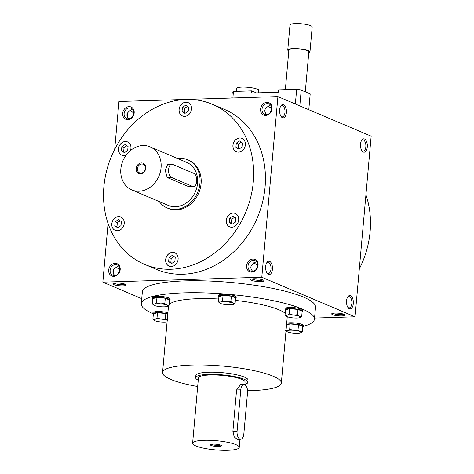 <?xml version="1.0" encoding="UTF-8"?>
<svg xmlns="http://www.w3.org/2000/svg" width="474" height="474" viewBox="0 0 474 474"><rect width="100%" height="100%" fill="white"/><g stroke="black" fill="none" stroke-linecap="round" stroke-linejoin="round"><path stroke-width="0.71" d="M359.316 268.918A86.926 72.735 -67 0 0 365.928 194.832M343.834 314.244A5.629 1.108 5.1 0 1 341.256 314.689A5.629 1.108 5.1 0 1 332.961 313.273M341.701 315.945A6.689 1.315 5.1 0 1 334.401 315.246A6.689 1.315 5.1 0 1 331.83 313.67A6.689 1.315 5.1 0 1 338.442 313.201A6.689 1.315 5.1 0 1 344.876 314.831A6.689 1.315 5.1 0 1 341.701 315.945M254.07 278.759A6.689 1.315 -174.9 0 0 250.942 279.346A6.689 1.315 -174.9 0 0 257.323 281.503A6.689 1.315 -174.9 0 0 263.988 280.507A6.689 1.315 -174.9 0 0 254.07 278.759M116.177 283.002A6.689 1.315 -174.9 0 0 113.049 283.588A6.689 1.315 -174.9 0 0 119.436 285.745A6.689 1.315 -174.9 0 0 126.096 284.75A6.689 1.315 -174.9 0 0 116.177 283.002M314.452 319.174L315.518 307.199A86.926 17.135 -174.9 0 0 272.633 288.37A86.926 17.135 -174.9 0 0 185.127 280.881A86.926 17.135 -174.9 0 0 142.36 291.747L141.293 303.716A86.926 17.135 5.1 0 1 229.392 294.378A86.926 17.135 5.1 0 1 314.452 319.174A86.926 17.135 5.1 0 1 303.271 326.367M314.546 318.06L355.038 316.816L261.796 277.243L102.84 282.137L141.744 298.644M355.038 316.816L371.16 136.168L277.918 96.601L118.962 101.489L114.684 149.387M127.465 117.179A6.689 3.419 88.2 0 0 127.186 113.606M113.482 273.883A6.689 3.419 88.2 0 0 113.203 270.31M102.84 282.137L108.072 223.473M251.747 272.129A6.689 5.593 113 0 1 247.647 262.483A6.689 5.593 113 0 1 257.595 262.181A6.689 5.593 113 0 1 251.747 272.129M265.73 115.425A6.689 5.593 113 0 1 261.63 105.785A6.689 5.593 113 0 1 271.584 105.477A6.689 5.593 113 0 1 265.73 115.425M113.855 276.372A6.689 5.593 113 0 1 109.755 266.726A6.689 5.593 113 0 1 119.709 266.424A6.689 5.593 113 0 1 113.855 276.372M127.844 119.667A6.689 5.593 113 0 1 123.744 110.027A6.689 5.593 113 0 1 133.692 109.719A6.689 5.593 113 0 1 127.844 119.667M212.536 104.345L224.332 109.352A86.926 72.735 113 0 1 262.418 202.647A86.926 72.735 113 0 1 182.804 274.25A86.926 72.735 113 0 1 156.42 269.386L144.623 264.379A86.926 72.735 -67 0 0 245.538 212.773A86.926 72.735 -67 0 0 212.536 104.345A86.926 72.735 -67 0 0 186.158 99.481A86.926 72.735 -67 0 0 106.543 171.078A86.926 72.735 -67 0 0 144.623 264.379M261.796 277.243L277.918 96.601M363.333 152.047A6.689 3.419 -91.8 0 1 362.053 150.957A6.689 3.419 -91.8 0 1 361.721 140.203A6.689 3.419 -91.8 0 1 367.22 144.072A6.689 3.419 -91.8 0 1 363.333 152.047M349.344 308.752A6.689 3.419 -91.8 0 1 348.064 307.656A6.689 3.419 -91.8 0 1 347.732 296.908A6.689 3.419 -91.8 0 1 353.231 300.777A6.689 3.419 -91.8 0 1 349.344 308.752M283.612 104.665A6.689 3.419 88.2 0 0 280.833 105.88A6.689 3.419 88.2 0 0 281.165 116.628A6.689 3.419 88.2 0 0 286.213 113.908A6.689 3.419 88.2 0 0 283.612 104.665M269.623 261.364A6.689 3.419 88.2 0 0 266.844 262.584A6.689 3.419 88.2 0 0 267.176 273.332A6.689 3.419 88.2 0 0 272.224 270.613A6.689 3.419 88.2 0 0 269.623 261.364M266.868 272.864A5.629 2.88 88.2 0 0 268.308 273.551A5.629 2.88 88.2 0 0 271.01 268.485A5.629 2.88 88.2 0 0 268.628 262.424A5.629 2.88 88.2 0 0 267.964 262.294A5.629 2.88 88.2 0 0 266.566 263.07M265.926 270.376L265.647 266.803M256.6 268.776L257.726 265.138M256.345 261.518L253.424 263.585C250.26 265.742 250.005 268.314 252.672 271.3M253.845 262.762L257.441 265.286M280.857 116.166A5.629 2.88 88.2 0 0 282.291 116.847A5.629 2.88 88.2 0 0 284.998 111.781A5.629 2.88 88.2 0 0 282.611 105.72A5.629 2.88 88.2 0 0 281.947 105.595A5.629 2.88 88.2 0 0 280.555 106.366M252.073 278.949A5.629 1.108 -174.9 0 0 257.435 280.264A5.629 1.108 -174.9 0 0 262.946 279.915M114.181 283.191A5.629 1.108 -174.9 0 0 119.543 284.507A5.629 1.108 -174.9 0 0 125.053 284.157M267.828 106.058L271.709 108.433M270.334 104.813L267.413 106.881C264.243 109.038 263.988 111.615 266.655 114.601M132.696 116.314L133.538 112.83L129.941 110.3M127.767 117.682A5.629 2.88 88.2 0 0 127.388 113.179M132.442 109.056L129.52 111.123C126.351 113.28 126.102 115.857 128.762 118.844M118.707 273.018L119.549 269.528L115.952 267.004M113.784 274.387A5.629 2.88 88.2 0 0 113.399 269.884M118.459 265.76L115.538 267.828C112.368 269.984 112.113 272.556 114.779 275.542M187.686 159.779L188.812 160.253A26.189 21.911 113 0 1 200.283 188.362A26.189 21.911 113 0 1 176.298 209.935A26.189 21.911 113 0 1 168.353 208.471L167.227 207.991A26.189 21.911 -67 0 0 175.173 209.461A26.189 21.911 -67 0 0 199.163 187.888A26.189 21.911 -67 0 0 187.686 159.779A26.189 21.911 -67 0 0 177.543 158.5M197.676 386.511A59.623 11.755 5.1 0 1 162.564 372.523L168.483 306.145A59.623 11.755 5.1 0 1 168.566 305.706M169.082 304.723A59.623 11.755 5.1 0 1 218.692 298.999M235.359 300.386A59.623 11.755 5.1 0 1 285.2 313.278M152.835 313.592A86.926 17.135 5.1 0 1 141.293 303.716M195.667 377.671L195.863 375.497A26.189 5.161 5.1 0 1 222.407 372.683A26.189 5.161 5.1 0 1 248.032 380.154L247.837 382.328A26.189 5.161 -174.9 0 0 222.211 374.857A26.189 5.161 -174.9 0 0 195.667 377.671A26.189 5.161 -174.9 0 0 198.239 380.231M162.564 372.523A59.623 11.755 5.1 0 1 222.993 366.118A59.623 11.755 5.1 0 1 281.331 383.122A59.623 11.755 5.1 0 1 251.996 390.576A59.623 11.755 5.1 0 1 247.535 390.665M166.807 256.079A7.246 6.061 -67 0 0 169.052 266.115A7.246 6.061 -67 0 0 177.46 261.814A7.246 6.061 -67 0 0 174.71 252.778A7.246 6.061 -67 0 0 166.807 256.079M226.744 223.847A7.246 6.061 -67 0 0 229.623 226.815A7.246 6.061 -67 0 0 238.031 222.513A7.246 6.061 -67 0 0 235.282 213.478A7.246 6.061 -67 0 0 228.13 215.694A7.246 6.061 -67 0 0 226.744 223.847M238.523 152.13A7.246 6.061 -67 0 0 245.153 146.164A7.246 6.061 -67 0 0 241.983 138.39A7.246 6.061 -67 0 0 233.569 142.692A7.246 6.061 -67 0 0 236.325 151.727A7.246 6.061 -67 0 0 238.523 152.13M190.358 112.646A7.246 6.061 -67 0 0 188.113 102.609A7.246 6.061 -67 0 0 179.705 106.905A7.246 6.061 -67 0 0 182.454 115.94A7.246 6.061 -67 0 0 190.358 112.646M130.457 150.525A7.246 6.061 -67 0 0 130.415 144.878A7.246 6.061 -67 0 0 127.542 141.91A7.246 6.061 -67 0 0 119.134 146.211A7.246 6.061 -67 0 0 121.883 155.247A7.246 6.061 -67 0 0 126.025 155.247M118.642 216.594A7.246 6.061 -67 0 0 112.006 222.561A7.246 6.061 -67 0 0 115.182 230.334A7.246 6.061 -67 0 0 123.59 226.033A7.246 6.061 -67 0 0 120.84 216.997A7.246 6.061 -67 0 0 118.642 216.594M120.87 217.009A7.246 6.061 -67 0 0 118.696 216.618A7.246 6.061 -67 0 0 112.065 222.567A7.246 6.061 -67 0 0 115.212 230.346M120.224 220.795L117.327 222.673L116.965 226.756L118.103 227.514M117.7 227.775L114.773 225.825L115.135 221.743L118.429 219.604L121.362 221.554L120.994 225.636L117.7 227.775M174.088 256.576L171.197 258.454L170.83 262.537L171.973 263.295M171.57 263.556L168.643 261.612L169.005 257.524L172.299 255.391L175.232 257.335L174.865 261.417L171.57 263.556M170.83 262.537L168.643 261.612M171.197 258.454L169.005 257.524M234.66 217.276L231.768 219.154L231.401 223.236L232.544 223.995M235.436 222.116L232.142 224.249L229.215 222.306L229.576 218.224L232.87 216.085L235.803 218.028L235.436 222.116M231.401 223.236L229.215 222.306M231.768 219.154L229.576 218.224M241.361 142.188L238.469 144.066L238.102 148.149L239.246 148.907M242.504 142.947L242.137 147.029L238.843 149.168L235.916 147.218L236.277 143.136L239.571 140.997L242.504 142.947M238.102 148.149L235.916 147.218M238.469 144.066L236.277 143.136M187.491 106.407L184.599 108.279L184.232 112.368L185.375 113.12M185.701 105.216L188.634 107.16L188.267 111.248L184.973 113.381L182.046 111.437L182.407 107.355L185.701 105.216M184.232 112.368L182.046 111.437M184.599 108.279L182.407 107.355M126.925 145.708L124.028 147.586L123.667 151.668L124.804 152.427M121.836 146.656L125.13 144.517L128.063 146.466L127.696 150.548L124.401 152.687L121.474 150.738L121.836 146.656L124.028 147.586M123.667 151.668L121.474 150.738M116.965 226.756L114.773 225.825M117.327 222.673L115.135 221.743M346.535 301.126L346.814 304.699M252.369 271.324A5.629 4.71 113 0 1 250.663 271.01A5.629 4.71 113 0 1 248.524 263.982A5.629 4.71 113 0 1 255.059 260.641A5.629 4.71 113 0 1 257.53 266.684A5.629 4.71 113 0 1 252.369 271.324M270.583 112.071L271.424 108.587M279.909 113.671L279.63 110.098M266.358 114.619A5.629 4.71 113 0 1 264.646 114.305A5.629 4.71 113 0 1 262.507 107.278A5.629 4.71 113 0 1 269.048 103.936A5.629 4.71 113 0 1 271.513 109.98A5.629 4.71 113 0 1 266.358 114.619M114.483 275.566A5.629 4.71 113 0 1 112.771 275.252A5.629 4.71 113 0 1 110.632 268.225A5.629 4.71 113 0 1 117.173 264.883A5.629 4.71 113 0 1 119.638 270.927A5.629 4.71 113 0 1 114.483 275.566M128.466 118.861A5.629 4.71 113 0 1 126.759 118.547A5.629 4.71 113 0 1 124.621 111.52A5.629 4.71 113 0 1 131.156 108.179A5.629 4.71 113 0 1 133.627 114.222A5.629 4.71 113 0 1 128.466 118.861M361.443 140.689A5.629 2.88 -91.8 0 1 362.835 139.919A5.629 2.88 -91.8 0 1 365.881 145.459A5.629 2.88 -91.8 0 1 363.179 151.176A5.629 2.88 -91.8 0 1 362.515 151.046A5.629 2.88 -91.8 0 1 361.745 150.489M347.454 297.394A5.629 2.88 -91.8 0 1 348.852 296.623A5.629 2.88 -91.8 0 1 351.898 302.163A5.629 2.88 -91.8 0 1 349.196 307.875A5.629 2.88 -91.8 0 1 348.532 307.75A5.629 2.88 -91.8 0 1 347.756 307.193M360.518 144.422L360.797 147.995M174.74 252.79A7.246 6.061 -67 0 0 166.86 256.102A7.246 6.061 -67 0 0 169.076 266.127M235.305 213.49A7.246 6.061 -67 0 0 228.178 215.729A7.246 6.061 -67 0 0 226.803 223.87A7.246 6.061 -67 0 0 229.647 226.827M242.007 138.402A7.246 6.061 -67 0 0 233.629 142.715A7.246 6.061 -67 0 0 236.348 151.739M188.142 102.621A7.246 6.061 -67 0 0 179.759 106.928A7.246 6.061 -67 0 0 182.478 115.952M127.571 141.922A7.246 6.061 -67 0 0 119.187 146.235A7.246 6.061 -67 0 0 121.913 155.259M211.493 444.251A4.669 0.918 -174.9 0 0 218.354 445.406A4.669 0.918 -174.9 0 0 220.469 445.05M243.826 434.03L247.517 392.679A6.689 3.419 88.2 0 0 243.938 384.568A6.689 3.419 88.2 0 0 240.774 389.818L237.083 431.174A6.689 3.419 88.2 0 0 240.662 439.285A6.689 3.419 88.2 0 0 243.826 434.03M227.721 450.3A23.404 4.616 -174.9 0 0 239.234 447.373A23.404 4.616 -174.9 0 0 216.334 440.702A23.404 4.616 -174.9 0 0 192.616 443.214A23.404 4.616 -174.9 0 0 204.158 448.286A23.404 4.616 -174.9 0 0 227.721 450.3M244.821 384.764L245.064 382.08A23.404 4.616 -174.9 0 0 222.164 375.408A23.404 4.616 -174.9 0 0 198.44 377.92L192.616 443.214M243.938 384.568L240.543 384.669L236.585 389.948L232.894 431.299L234.233 436.939L237.267 439.392L240.662 439.285M218.733 446.484A5.57 1.096 -174.9 0 0 221.382 445.56A5.57 1.096 -174.9 0 0 216.02 444.197A5.57 1.096 -174.9 0 0 210.509 444.588A5.57 1.096 -174.9 0 0 212.654 445.904A5.57 1.096 -174.9 0 0 218.733 446.484M244.857 384.39A26.189 5.161 -174.9 0 0 247.837 382.328M232.87 97.988L233.457 91.417L232.266 92.217L231.75 98.023M233.457 91.417L251.647 90.854L256.416 92.88M251.647 90.854L251.457 93.034L278.268 92.205L278.463 90.03L296.653 89.473L301.215 90.096L310.197 93.911L308.793 109.701M305.286 91.826L308.852 51.867A10.031 1.979 -174.9 0 0 299.041 49.006A10.031 1.979 -174.9 0 0 288.873 50.084L285.33 89.817M308.77 52.821A11.145 2.198 -174.9 0 0 309.966 51.968A11.145 2.198 -174.9 0 0 299.058 48.786A11.145 2.198 -174.9 0 0 287.765 49.983A11.145 2.198 -174.9 0 0 288.79 51.038M309.966 51.968L312.2 26.941A11.145 2.198 -174.9 0 0 301.292 23.759A11.145 2.198 -174.9 0 0 289.999 24.956L287.765 49.983M301.215 90.096L299.805 105.886M296.653 89.473L295.355 104.002M258.573 92.815L258.78 90.439A11.145 2.198 -174.9 0 0 247.878 87.263A11.145 2.198 -174.9 0 0 236.585 88.46L236.325 91.328M167.221 320.288A7.246 1.428 -174.9 0 0 161.119 319.115A7.246 1.428 -174.9 0 0 154.891 319.304A7.246 1.428 -174.9 0 0 154.358 320.442A7.246 1.428 -174.9 0 0 154.945 320.744A7.246 1.428 -174.9 0 0 161.219 321.988A7.246 1.428 -174.9 0 0 167.079 321.876M167.897 312.716A8.917 1.76 -174.9 0 0 157.303 311.572A8.917 1.76 -174.9 0 0 152.918 312.686L152.824 313.77A8.917 1.76 -174.9 0 0 153.321 314.428M167.802 313.806A8.917 1.76 -174.9 0 0 157.208 312.656A8.917 1.76 -174.9 0 0 152.824 313.77M167.76 314.303L165.817 313.48L157.487 312.775L153.369 313.859L152.889 319.215L154.358 320.442M152.889 319.215L154.891 319.304L157.007 318.131L161.119 319.115L165.337 318.83L167.393 320.359M157.487 312.775L157.007 318.131M165.817 313.48L165.337 318.83M286.527 324.927L290.159 323.973L298.49 324.672L302.708 326.462L302.228 331.818L300.113 332.991A7.246 1.428 -174.9 0 0 300.563 332.843A7.246 1.428 -174.9 0 0 300.066 331.551A7.246 1.428 -174.9 0 0 293.791 330.307A7.246 1.428 -174.9 0 0 287.57 330.496A7.246 1.428 -174.9 0 0 287.037 331.634A7.246 1.428 -174.9 0 0 287.617 331.936A7.246 1.428 -174.9 0 0 293.892 333.181A7.246 1.428 -174.9 0 0 300.113 332.991M302.649 327.113A8.917 1.76 -174.9 0 0 303.253 326.55L303.354 325.466A8.917 1.76 -174.9 0 0 298.952 323.535A8.917 1.76 -174.9 0 0 289.981 322.764A8.917 1.76 -174.9 0 0 286.681 323.155M303.253 326.55A8.917 1.76 -174.9 0 0 298.857 324.619A8.917 1.76 -174.9 0 0 289.881 323.855A8.917 1.76 -174.9 0 0 286.586 324.246M286 330.834L287.037 331.634M285.567 330.408L287.57 330.496L289.679 329.323L293.791 330.307L298.016 330.028L300.066 331.551L302.228 331.818M290.159 323.973L289.679 329.323M298.49 324.672L298.016 330.028M286.503 316.377L285.034 315.151L285.514 309.795L289.632 308.71L297.962 309.415L302.175 311.205L301.701 316.555L299.586 317.728A7.246 1.428 -174.9 0 0 300.03 317.586A7.246 1.428 -174.9 0 0 299.538 316.294A7.246 1.428 -174.9 0 0 293.264 315.05A7.246 1.428 -174.9 0 0 287.037 315.24A7.246 1.428 -174.9 0 0 286.503 316.377A7.246 1.428 -174.9 0 0 287.09 316.673A7.246 1.428 -174.9 0 0 293.359 317.924A7.246 1.428 -174.9 0 0 299.586 317.728M302.122 311.851A8.917 1.76 -174.9 0 0 302.726 311.294L302.821 310.203A8.917 1.76 -174.9 0 0 298.424 308.272A8.917 1.76 -174.9 0 0 289.448 307.502A8.917 1.76 -174.9 0 0 285.064 308.621L284.963 309.706A8.917 1.76 -174.9 0 0 285.461 310.363M302.726 311.294A8.917 1.76 -174.9 0 0 298.33 309.362A8.917 1.76 -174.9 0 0 289.353 308.592A8.917 1.76 -174.9 0 0 284.963 309.706M285.034 315.151L287.037 315.24L289.152 314.066L293.264 315.05L297.482 314.766L299.538 316.294L301.701 316.555M289.632 308.71L289.152 314.066M297.962 309.415L297.482 314.766M219.9 303.147L218.431 301.92L218.911 296.57L223.029 295.486L231.359 296.185L235.578 297.974L235.098 303.33L232.983 304.504A7.246 1.428 -174.9 0 0 233.427 304.355A7.246 1.428 -174.9 0 0 232.935 303.064A7.246 1.428 -174.9 0 0 226.661 301.82A7.246 1.428 -174.9 0 0 220.434 302.009A7.246 1.428 -174.9 0 0 219.9 303.147A7.246 1.428 -174.9 0 0 220.487 303.449A7.246 1.428 -174.9 0 0 226.762 304.693A7.246 1.428 -174.9 0 0 232.983 304.504M235.519 298.62A8.917 1.76 -174.9 0 0 236.123 298.063L236.218 296.979A8.917 1.76 -174.9 0 0 231.822 295.047A8.917 1.76 -174.9 0 0 222.845 294.277A8.917 1.76 -174.9 0 0 218.461 295.391L218.366 296.481A8.917 1.76 -174.9 0 0 218.864 297.139M236.123 298.063A8.917 1.76 -174.9 0 0 231.727 296.132A8.917 1.76 -174.9 0 0 222.75 295.367A8.917 1.76 -174.9 0 0 218.366 296.481M218.431 301.92L220.434 302.009L222.549 300.836L226.661 301.82L230.879 301.541L232.935 303.064L235.098 303.33M223.029 295.486L222.549 300.836M231.359 296.185L230.879 301.541M153.831 305.179L152.361 303.952L152.841 298.602L156.953 297.518L165.29 298.217L169.502 300.006L169.028 305.363L166.913 306.536A7.246 1.428 -174.9 0 0 167.358 306.388A7.246 1.428 -174.9 0 0 166.86 305.096A7.246 1.428 -174.9 0 0 160.585 303.852A7.246 1.428 -174.9 0 0 154.364 304.041A7.246 1.428 -174.9 0 0 153.831 305.179A7.246 1.428 -174.9 0 0 154.411 305.481A7.246 1.428 -174.9 0 0 160.686 306.725A7.246 1.428 -174.9 0 0 166.913 306.536M169.443 300.652A8.917 1.76 -174.9 0 0 170.053 300.095L170.148 299.011A8.917 1.76 -174.9 0 0 165.752 297.079A8.917 1.76 -174.9 0 0 156.776 296.309A8.917 1.76 -174.9 0 0 152.391 297.423L152.29 298.513A8.917 1.76 -174.9 0 0 152.788 299.171M170.053 300.095A8.917 1.76 -174.9 0 0 165.651 298.164A8.917 1.76 -174.9 0 0 156.675 297.399A8.917 1.76 -174.9 0 0 152.29 298.513M152.361 303.952L154.364 304.041L156.479 302.868L160.585 303.852L164.81 303.573L166.86 305.096L169.028 305.363M156.953 297.518L156.479 302.868M165.29 298.217L164.81 303.573M140.997 173.14A4.669 3.905 -67 0 0 145.269 169.295A4.669 3.905 -67 0 0 143.225 164.288A4.669 3.905 -67 0 0 137.81 167.061A4.669 3.905 -67 0 0 139.581 172.88A4.669 3.905 -67 0 0 140.997 173.14M171.404 177.418L192.752 186.472A6.689 3.419 88.2 0 0 193.54 186.626A6.689 3.419 88.2 0 0 196.751 180.612A6.689 3.419 88.2 0 0 193.919 173.413L172.572 164.359A6.689 3.419 88.2 0 0 171.784 164.205A6.689 3.419 88.2 0 0 168.572 170.219A6.689 3.419 88.2 0 0 171.404 177.418L167.215 177.543L188.563 186.602L193.54 186.626M138.906 191.241A23.404 19.582 -67 0 0 160.342 171.967A23.404 19.582 -67 0 0 150.086 146.845A23.404 19.582 -67 0 0 122.92 160.739A23.404 19.582 -67 0 0 131.802 189.932A23.404 19.582 -67 0 0 138.906 191.241M131.802 189.932L168.317 205.426A23.404 19.582 -67 0 0 175.416 206.735A23.404 19.582 -67 0 0 196.852 187.461A23.404 19.582 -67 0 0 186.602 162.339L150.086 146.845M171.784 164.205L167.636 164.33L165.213 170.32L167.215 177.543M140.458 173.834A5.57 4.663 -67 0 0 145.334 165.544A5.57 4.663 -67 0 0 137.039 165.799A5.57 4.663 -67 0 0 140.458 173.834M159.264 201.586A26.189 21.911 -67 0 0 167.227 207.991M240.774 389.818L236.585 389.948M237.083 431.174L232.894 431.299M192.752 186.472L188.563 186.602M287.256 316.745L281.331 383.122M239.234 447.373L239.957 439.309"/></g></svg>
